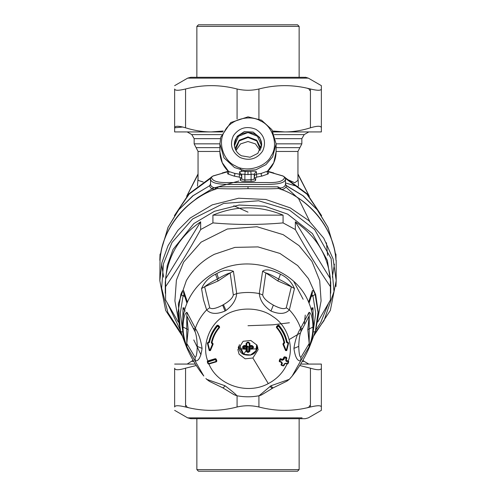 <?xml version="1.0" encoding="UTF-8"?>
<svg xmlns="http://www.w3.org/2000/svg" width="496" height="496" viewBox="0 0 496 496"><rect width="100%" height="100%" fill="white"/><g stroke="black" fill="none" stroke-linecap="round" stroke-linejoin="round"><path stroke-width="0.74" d="M234.341 144.255L237.138 136.295L244.385 131.589L253.115 132.079L259.749 137.553L261.659 144.268L257.827 153.376L250.065 157.238L241.453 155.781C236.908 153.177 234.54 149.333 234.341 144.255M234.341 145.396C233.591 128.464 262.409 128.464 261.659 145.396M261.225 147.541L261.411 145.396L257.486 136.282L248 132.506L238.514 136.282L234.589 145.396L234.67 146.804M260.022 150.486L255.471 143.914L248 141.509L240.529 143.914L235.978 150.486M235.6 149.761L239.227 140.951L248 137.46L256.773 140.951L260.4 149.761M260.927 148.496L256.779 140.219L248 136.927L239.221 140.219L235.073 148.496M242.643 347.857L243.369 347.708L243.939 345.514L246.078 345.607L246.078 343.505L247.361 342.221L248.639 342.221L249.922 343.505L249.922 345.607L252.061 345.514L253.357 346.654L253.357 347.857L252.061 349.128L249.922 349.215L249.922 351.131L248.639 352.29L247.361 352.29L246.078 351.131L246.078 349.215L243.939 349.128L242.643 347.857L242.643 346.654L243.939 345.514L244.044 345.935L246.128 346.022L246.754 345.439L246.772 343.226L247.374 342.767L249.215 343.201M252.061 349.128L251.956 348.285L249.872 348.372L249.246 348.961L249.668 345.948L248.626 346.816L247.374 346.816L247.374 351.472L246.754 350.827L246.754 348.961L246.128 348.372L244.044 348.285L243.369 347.708L245.154 346.028M249.228 343.226L247.374 342.767L246.078 343.505M246.772 346.363L246.332 345.948L246.128 346.326L246.754 346.915L246.772 346.363L247.374 346.816M249.922 345.607L249.872 346.022L249.922 345.607L249.246 345.439L249.246 343.393L249.246 345.439L249.872 346.022L251.956 345.935L252.631 346.537L252.631 347.708L251.956 348.285L249.872 346.326L249.922 349.215L249.246 348.961L249.246 350.827L248.626 351.472L247.374 351.472L247.361 352.29M242.643 346.654L244.044 345.935M243.939 349.128L244.044 348.285L246.128 346.326L246.078 349.215L246.754 348.961L246.754 346.915M249.246 346.915L249.228 346.363M247.361 342.221L247.374 342.767M248.639 342.221L248.626 342.767M249.922 343.505L249.246 343.393M251.956 345.935L252.061 345.514L252.631 346.537L252.03 345.972M253.357 346.654L252.631 346.537M253.357 347.857L250.846 346.028M249.922 351.131L249.246 350.827M248.639 352.29L248.626 346.816M246.078 351.131L246.754 350.827M212.319 344.212L212.499 343.43L211.997 342.693C213.181 337.069 215.686 332.022 219.511 327.552L218.972 327.354L219.511 327.552L219.43 326.734L217.992 325.525L217.533 326.139C213.41 330.944 210.719 336.375 209.455 342.432L207.923 343.294L209.758 350.622L212.418 344.23L211.308 342.779C212.517 337.044 215.072 331.905 218.972 327.354L217.105 325.605C212.933 330.479 210.199 335.984 208.915 342.122L207.39 343.182L209.238 350.591L210.428 350.573L213.113 343.722M278.467 326.139L276.489 327.552C280.314 332.022 282.819 337.069 284.003 342.693L282.943 344.28L285.572 350.573L286.762 350.591L288.616 343.096L287.885 342.19L287.804 342.531L287.085 342.122C285.801 335.984 283.067 330.479 278.895 325.605L278.008 325.525L276.57 326.734L276.489 327.552L276.57 326.734L276.489 327.552L277.028 327.354C280.928 331.905 283.483 337.044 284.692 342.779L283.582 344.23L286.242 350.622L288.077 343.294L286.545 342.432C285.281 336.375 282.59 330.944 278.467 326.139L278.895 325.252L278.008 325.202L278.467 326.139M207.347 361.652L207.719 360.933L215.345 358.67L216.144 359.042L216.789 360.697L216.417 361.745L208.785 364.014L207.985 363.667L207.347 362.012L207.719 361.262L215.345 358.992L216.138 361.435L208.494 363.704L207.855 362.049L216.144 359.34L216.789 360.995L216.38 361.795L208.748 364.064L207.991 363.692L207.309 361.46M208.004 343.313L208.115 342.19L207.923 343.294L207.39 343.189L209.244 350.61L210.428 350.573L209.758 350.622M207.923 343.294L207.39 343.182M212.418 344.23L213.057 344.28L212.499 343.108L212.418 344.23M210.428 350.598L213.057 344.28M219.647 327.23L219.505 327.589C215.679 332.053 213.175 337.094 211.99 342.705L211.308 342.779M219.511 327.552L219.43 326.734L219.511 327.552M217.992 325.525L217.105 325.605L217.105 325.252L217.992 325.525M215.345 358.67L216.144 359.042M238.192 347.219L239.053 349.289M256.94 349.302L257.808 347.219M282.267 360.307L280.507 359.774L279.862 361.435L281.629 361.962L282.373 363.419L281.734 365.068L283.495 365.595L284.14 363.94L285.739 363.184L287.506 363.704L288.145 362.049L286.384 361.528L285.634 360.077L286.279 358.41L284.512 357.889L283.873 359.55L282.267 360.307L282.416 359.519L280.655 358.992L279.856 359.34L279.174 361.2L281.759 362.781L281.04 364.858L283.247 365.949L284.003 365.577M286.384 361.528L286.149 360.04L286.824 358.18L286.415 357.628L284.654 357.108L283.855 357.461L283.216 359.116L282.416 359.519L280.655 358.67L280.507 359.774L279.856 359.042L280.655 358.67M279.862 361.435L279.583 361.745L279.862 361.435L279.211 360.995L279.583 361.745L281.344 362.278L281.722 362.979L281.734 362.638M281.629 361.962L281.344 362.278L281.629 361.962M281.734 365.068L281.449 365.378L281.734 365.068L281.077 364.622L281.449 365.378L283.21 365.899L284.01 365.552L284.654 363.903L285.454 363.5L287.215 364.014L288.015 363.667L288.691 361.46M283.495 365.595L284.01 365.552L283.495 365.595M276.353 327.23L276.495 327.589C280.321 332.053 282.825 337.094 284.01 342.705L284.692 342.779M283.681 344.212L283.501 343.108L284.003 342.395M282.943 344.28L283.582 344.23L283.501 343.108M286.242 350.622L285.572 350.573L286.756 350.61L288.616 343.096M288.077 343.294L288.61 343.182L287.885 342.519L288.077 343.294L288.61 343.182M287.996 343.313L287.885 342.19M286.787 358.385L286.279 358.41L286.787 358.385L286.13 360.084M285.739 363.184L285.454 363.5L285.739 363.184M252.861 358.013L258.143 349.649L256.903 345.08L250.858 340.498L243.139 341.279L237.857 349.649L239.097 354.218L245.142 358.794L252.861 358.013L268.286 383.613C277.022 379.006 283.328 372.366 287.196 363.686M209.455 342.432L208.915 341.769L208.196 342.209M208.115 342.19L207.384 343.096M213.057 343.982L212.598 343.127M211.997 342.395L212.499 343.108M219.511 327.255L219.43 326.411L217.992 325.202M208.915 341.769C210.199 335.631 212.933 330.125 217.105 325.252M216.417 361.423L216.789 360.697L216.826 361.2M208.785 364.014L208.494 363.704L208.785 364.014M207.347 362.012L207.855 362.049L207.309 361.801M185.095 308.258L183.012 307.762L184.481 310.36M182.844 318.823L183.012 307.762L185.169 311.203M286.787 358.031L286.415 357.306L284.654 356.779L284.512 357.889L283.855 357.163L284.654 356.779M283.855 357.163L283.216 358.819L282.416 359.197M279.856 359.042L279.174 361.2M279.211 360.995L279.583 361.423M281.722 362.681L281.04 364.827M281.077 364.622L281.449 365.05M276.489 327.255L276.57 326.411L278.008 325.202M282.943 343.982L283.402 343.127M286.545 342.432L287.085 341.769L287.804 342.209M287.085 341.769C285.801 335.631 283.067 330.125 278.895 325.252M286.149 359.693L286.521 360.418L288.263 360.927C294.246 346.059 287.01 325.233 272.843 316.541C259.656 306.584 236.344 306.584 223.157 316.541C208.99 325.233 201.754 346.059 207.737 360.927L207.855 362.049M288.145 362.049L288.653 362.012L288.145 362.049L288.281 361.262L286.521 360.418M288.653 362.012L288.281 361.262L288.653 361.652M311.519 310.36L312.988 307.762L310.905 308.258M311.426 310.006L312.988 307.762L313.156 318.823M304.346 323.528L305.263 315.09M303.143 299.274L293.799 281.505M220.429 138.663L194.153 138.663L191.809 134.608L187.178 131.93L180.104 131.93L222.797 131.93L174.642 131.93L187.178 131.93L191.809 134.608L221.607 134.608M272.713 131.012L284.679 131.93L273.203 131.93L315.896 131.93L308.822 131.93L304.191 134.608L274.393 134.608M225.041 311.029L225.965 310.49C232.556 305.511 236.139 299.875 236.716 293.57L233.411 271.281C228.327 269.285 222.822 270.035 216.882 273.525L215.543 274.226C209.188 277.115 204.526 281.895 201.543 288.567L203.441 299.72L206.64 309.888C210.602 314.135 216.74 314.514 225.041 311.029L222.636 305.114L223.436 304.674C229.4 301.171 232.698 297.935 233.325 294.971L236.716 293.57C244.237 292.119 251.763 292.119 259.284 293.57C259.954 300.334 263.847 306.15 270.959 311.029C279.26 314.52 285.398 314.135 289.36 309.888L294.457 288.567C291.474 281.895 286.812 277.115 280.457 274.226C275.385 271.672 266.978 267.852 262.589 271.281L259.284 293.57L262.675 294.971C263.413 298.146 266.978 301.525 273.364 305.114C279.992 308.586 284.301 309.479 286.291 307.78L289.36 309.888C294.463 315.289 298.226 321.408 300.65 328.259C297.352 333.591 295.108 340.306 293.917 348.397C295.108 357.033 297.352 361.2 300.65 360.89L309.045 346.89C311.68 340.033 312.97 333.417 312.914 327.05C312.995 321.792 311.662 312.685 309.045 312.313L300.65 328.259L300.967 331.669C299.714 334.564 298.97 339.475 298.728 346.4C298.97 353.598 299.714 357.232 300.967 357.294L300.65 360.89L292.194 376.024L290.259 378.293M236.716 395.579C236.046 394.456 232.159 391.189 225.041 385.764L206.702 379.335L209.498 381.393L222.747 387.81L233.889 394.624L236.666 395.696C244.224 397.178 251.782 397.178 259.334 395.696L261.497 394.952L273.253 387.81L286.924 381.157L289.298 379.335L292.194 376.024C298.381 368.342 303.688 359.699 308.134 350.102L308.611 349.035C315.165 333.393 315.165 317.756 308.611 302.12L312.288 290.978L312.418 292.801L309.058 303.155M289.298 379.335L270.959 385.764L259.284 395.579M218.097 280.984L217.372 279.087C211.941 281.753 207.7 284.313 204.643 286.769L218.097 280.984L230.15 272.93C227.267 273.711 223.38 275.565 218.482 278.485L217.372 279.087L215.543 274.226M201.543 288.567L204.643 286.769L209.709 307.78L206.64 309.888C201.537 315.289 197.774 321.408 195.35 328.259L195.033 331.669C196.286 334.564 197.03 339.475 197.272 346.4C197.03 353.598 196.286 357.232 195.033 357.294L186.794 343.492L186.75 328.935L186.794 315.816L195.033 331.669M209.709 307.78C211.699 309.479 216.008 308.586 222.636 305.114M183.712 339.704L180.544 330.64L177.99 312.455L180.866 294.339C182.237 290.792 183.185 289.67 183.712 290.978L187.389 302.12C180.835 317.756 180.835 333.393 187.389 349.035L187.866 350.102C192.312 359.699 197.619 368.342 203.806 376.024L186.955 346.89C184.32 340.033 183.03 333.417 183.086 327.05C183.005 321.792 184.338 312.685 186.955 312.313L195.35 328.259C198.648 333.591 200.892 340.306 202.083 348.397C200.892 357.033 198.648 361.2 195.35 360.89L195.033 357.294M186.955 312.313L186.794 315.816L188.195 329.654L186.794 343.492L186.955 346.89M300.967 357.294L309.206 343.492L309.206 315.816L307.805 329.654L309.206 343.492L309.045 346.89M309.045 312.313L309.206 315.816L300.967 331.669M286.291 307.78L291.357 286.769C288.3 284.313 284.059 281.753 278.628 279.087C273.321 275.931 269.061 273.879 265.85 272.93L277.903 280.984L291.357 286.769L294.457 288.567M262.589 271.281L265.85 272.93L262.675 294.971M233.325 294.971L230.15 272.93L233.411 271.281M193.769 339.94L201.004 354.776M180.866 294.339L183.067 295.876L184.084 294.531M311.916 294.531L312.933 295.876L311.339 296.428M183.712 290.978L183.582 292.801L186.942 303.155M183.694 337.528L183.619 339.475L180.866 331.7L183.067 332.01M187.389 349.035L186.601 347.287M309.399 347.287L308.611 349.035M309.411 347.262L312.381 339.475L312.306 337.528M312.288 290.978C312.815 289.67 313.763 290.792 315.134 294.339L318.01 312.455L315.456 330.64L315.134 331.694L312.933 332.01M312.381 339.475L315.134 331.7L312.288 339.704M315.134 294.339L312.933 295.876L315.71 313.249L313.323 330.702M248 212.139L233.79 205.759M180.184 329.394L174.902 300.898L176.396 280.166L183.625 262.099L201.091 242.153L227.348 229.003L257.002 226.74L283.166 234.658L299.02 245.619L311.947 261.373L319.703 280.6L321.098 300.898L315.816 329.394M198.053 177.729L197.47 186.081M203.199 182.013L198.053 180.377L198.053 151.454L219.908 151.454M285.46 178.597L294.76 182.751L297.947 180.377L297.947 151.454L276.092 151.454M289.404 322.76L272.918 324.818L248 325.711M297.947 177.729L298.53 186.081M297.854 186.546L285.46 182.937M200.657 221.799L165.583 278.882C168.324 255 180.017 235.972 200.657 221.799L200.657 229.555C188.964 250.654 177.277 269.681 165.583 286.645L165.583 299.956L178.269 322.022M200.657 229.555L212.927 222.902C236.307 224.967 259.693 224.967 283.073 222.902L295.343 229.555C307.036 250.654 318.723 269.681 330.417 286.645L330.417 299.956L317.731 322.022M180.494 330.466L167.481 303.341M165.583 278.882L165.583 286.645M212.927 215.14C236.307 205.431 259.693 205.431 283.073 215.14L212.927 215.14L212.927 222.902M283.073 215.14L283.073 222.902M295.343 221.799C315.983 235.972 327.676 255 330.417 278.882L295.343 221.799L295.343 229.555M330.417 286.645L330.417 278.882M328.519 303.341L320.596 322.809L315.506 330.466M165.28 293.297L165.28 282.336L167.239 265.515L173.054 249.438L193.849 223.572L214.464 211.277L239.177 205.046L264.734 206.212L287.661 214.123L312.418 233.573L327.372 260.45L330.72 282.336L330.72 293.297M160.041 254.256L160.94 253.103M335.959 254.256L335.06 253.103M241.757 174.536L242.674 174.121L244.881 174.394L245.191 171.411C241.651 170.971 239.779 171.17 239.574 171.988L241.757 174.852L241.757 178.523L240.324 179.98C240.504 180.941 242.042 181.412 244.931 181.406L244.881 179.936L242.674 179.614L241.757 178.523M335.959 260.177C333.876 228.712 310.93 199.671 279.626 188.734L278.547 188.523C270.959 188.914 260.778 188.964 248 188.678L248 186.676L218.159 186.825L216.113 187.767L216.126 188.833M160.041 260.177C162.124 228.712 185.07 199.671 216.374 188.734L217.453 188.523C225.041 188.914 235.222 188.964 248 188.678M162.372 246.363L168.045 227.311L178.461 210.056L192.752 195.864L209.696 185.696C209.975 187.742 211.662 189.069 214.768 189.689M333.616 246.314L327.856 227.168L317.26 209.814L302.882 195.728L286.304 185.696L285.46 184.14L286.304 185.696C286.025 187.742 284.338 189.069 281.232 189.689M162.384 246.314L168.144 227.168L178.74 209.814L193.118 195.728L209.696 185.696L210.564 184.357L209.641 185.554L210.54 184.14L210.54 178.523C210.199 185.547 227.819 184.351 248 184.487C268.181 184.351 285.801 185.547 285.46 178.523C286.149 178.256 285.293 177.388 282.887 175.925L284.506 177.171C283.991 181.152 278.027 182.937 266.625 182.528L229.375 182.528C217.973 182.937 212.009 181.152 211.494 177.171L210.54 178.523C209.851 178.256 210.707 177.388 213.113 175.925L211.494 177.171M215.295 189.131L215.518 188.065C212.486 187.55 210.837 186.316 210.564 184.357M215.518 188.065L216.113 187.767M159.805 280.693L160.034 260.301C161.138 229.946 186.732 197.96 217.453 188.523L218.159 186.825M280.705 189.131L280.482 188.065C283.514 187.55 285.163 186.316 285.436 184.357M334.961 252.811L335.966 254.305L335.966 260.301C334.862 229.946 309.268 197.96 278.547 188.523L277.841 186.825L279.887 187.767L279.868 188.821M248 186.676L277.841 186.825M280.482 188.065L279.887 187.767M333.628 246.363L327.955 227.311L317.539 210.056L303.248 195.864L286.359 185.554L285.46 184.14L285.46 178.523L284.506 177.171M241.341 177.463L240.324 177.934L239.252 177.109L239.574 174.214L241.149 175.057L241.757 176.471L241.341 177.463M244.881 179.936L253.326 179.614L254.243 178.523L254.243 174.852L253.326 174.121L251.119 174.394L250.809 171.411L248 171.56L248 174.561L244.881 174.394L244.881 179.936M254.243 176.471L254.659 177.463L255.676 177.934L256.748 177.109L256.426 174.214L254.851 175.057L254.243 176.471M254.243 178.523L255.676 179.98C255.496 180.941 253.958 181.412 251.069 181.406L251.119 174.394L248 174.561M213.082 176.024L227.261 171.858L227.856 173.953L228.836 172.844L228.6 171.43L227.912 170.953L227.962 171.622L213.113 175.925M227.856 173.953L234.013 176.086L239.252 177.109M282.918 176.024L268.739 171.858L268.144 173.953L261.987 176.086L256.748 177.109M282.887 175.925L268.038 171.622L268.107 170.928M250.809 171.411C254.349 170.971 256.221 171.17 256.426 171.988L254.851 173.079L254.243 174.852M256.426 171.988L256.426 174.214L261.466 173.321L268.088 170.953C273.308 165.627 275.981 159.278 276.092 151.9L273.742 162.719L267.4 171.43L267.164 172.844L268.144 173.953M239.574 171.988L239.574 174.214L234.534 173.321L228.6 171.43L222.258 162.719L219.908 151.9C220.019 159.278 222.692 165.627 227.918 170.953M245.191 171.411L248 171.56M261.466 120.156L248 116.851L230.764 122.531L220.782 137.175L219.908 143.865L223.975 157.858L234.534 167.555L244.553 170.661L255.911 169.775L265.968 164.622L272.657 156.804L276.092 143.865L271.889 129.648L261.466 120.156M260.722 121.043C272.812 126.096 278.622 145.13 271.287 155.657C266.03 167.276 246.233 172.862 235.278 165.813C223.188 160.76 217.378 141.726 224.713 131.198C229.97 119.579 249.767 113.993 260.722 121.043M240.014 157.48C231.7 151.956 229.493 144.714 233.38 135.749C239.128 127.763 246.661 125.637 255.986 129.375C264.3 134.9 266.507 142.141 262.62 151.106C256.872 159.092 249.339 161.219 240.014 157.48M302.083 417.868L187.674 417.868L190.972 418.698M191.437 418.674L191.747 418.63M308.326 417.868L321.358 410.347L308.326 417.868L305.226 418.705L299.138 418.705L299.138 469.613L196.862 469.613L196.862 418.705L190.793 418.705L305.201 418.705M196.267 365.515L185.566 368.193C178.56 370.252 174.914 370.252 174.642 368.193L174.642 406.999C174.642 411.482 174.642 411.482 174.642 406.999C174.914 405.325 178.554 405.325 185.566 406.999C202.74 411.482 219.908 411.482 237.076 406.999C244.361 405.325 251.639 405.325 258.924 406.999C276.092 411.482 293.26 411.482 310.434 406.999C317.446 405.325 321.086 405.325 321.358 406.999L321.358 410.347M174.642 364.07L195.362 364.07M300.638 364.07L321.358 364.07L321.358 368.193L321.358 364.07M310.434 406.999L310.434 368.193L299.733 365.515M310.434 368.193C317.44 370.252 321.086 370.252 321.358 368.193L321.358 406.999M201.618 471.2L294.382 471.2L201.618 471.2M213.224 469.613L282.776 469.613M198.443 471.2L297.557 471.2L198.443 471.2L297.557 471.2L198.443 471.2L196.862 469.613L198.443 471.2M308.326 78.132L321.358 85.653L321.358 89.001L321.358 85.653L308.326 78.132C303.391 76.607 306.801 77.562 303.509 77.295L190.793 77.295L187.674 78.132L308.326 78.132M185.566 127.807C178.56 125.748 174.914 125.748 174.642 127.807L174.642 89.001C174.642 84.518 174.642 84.518 174.642 89.001C174.642 84.518 174.642 84.518 174.642 89.001C174.914 90.675 178.554 90.675 185.566 89.001L185.566 127.807C194.345 130.547 202.932 131.924 211.321 131.93L223.287 131.012M275.571 138.663L301.847 138.663L304.191 134.608L308.822 131.93L321.358 131.93L321.358 89.001C321.086 90.675 317.446 90.675 310.434 89.001C293.26 84.518 276.092 84.518 258.924 89.001C251.639 90.675 244.361 90.675 237.076 89.001C219.908 84.518 202.74 84.518 185.566 89.001M174.642 131.93L174.642 127.807L182.757 127.026M321.358 131.93L284.679 131.93C293.068 131.924 301.655 130.547 310.434 127.807C317.44 125.748 321.086 125.748 321.358 127.807M201.618 24.8L294.382 24.8L201.618 24.8M196.862 77.295L196.862 26.387L198.443 24.8L297.557 24.8L198.443 24.8L196.862 26.387L299.138 26.387L299.138 77.295M216.138 361.435L216.417 361.745L216.138 361.435L216.789 360.995M287.506 363.704L288.015 363.667L287.506 363.704M246.078 345.607L246.128 346.022L246.078 345.607L246.754 345.439L246.109 346.065L243.555 346.127M243.97 345.972L243.369 346.537M256.661 344.683L255.874 350.92L250.523 354.962L243.697 354.274L239.339 344.683M243.697 354.274L246.078 350.653M257.331 345.898L256.221 350.895L250.635 355.124L243.511 354.398L238.638 346.679L238.669 345.898M218.972 327.354L219.43 326.411M285.634 360.077L286.149 360.04L285.634 360.077M286.279 358.41L286.415 357.306M283.873 359.55L283.216 358.819M282.373 363.419L281.722 362.979M284.14 363.94L284.654 363.903L284.14 363.94M277.028 327.354L276.57 326.411M207.985 363.667L208.494 363.704L207.985 363.667M191.878 361.392L193.75 361.392M302.25 361.392L304.191 361.392L308.828 364.07M208.804 363.686C217.291 385.175 247.244 395.213 268.286 383.613M223.436 304.674L225.965 310.49M222.636 387.686C222.94 388.139 223.739 387.494 225.041 385.764M272.564 388.12C272.223 388.597 271.374 387.99 270.035 386.291M202.083 348.397L197.272 346.4M183.086 327.05L188.195 329.654M273.364 387.686C273.06 388.139 272.261 387.494 270.959 385.764M298.728 346.4L293.917 348.397M307.805 329.654L312.914 327.05M273.364 305.114L270.959 311.029M277.903 280.984L280.457 274.226M289.571 379.037L289.962 378.622M206.702 379.335L205.908 378.479M218.482 278.485L216.882 273.525M182.677 330.702L180.29 313.249L183.067 295.876L184.661 296.428M276.092 143.846L301.847 143.846L297.947 151.454M194.153 138.663L194.153 143.846L219.908 143.846M308.611 302.12C295.331 268.987 249.073 253.605 216.572 271.517C203.131 278.591 193.403 288.79 187.389 302.12M187.866 350.102L186.608 347.299M180.866 331.7L180.191 329.418M309.392 347.299L308.134 350.102M315.134 331.7L315.822 329.369L318.234 312.158L315.692 294.636L308.45 278.628L297.662 265.565L279.967 253.462L257.988 246.903L234.93 247.386L214.328 254.312C202.337 260.561 193.012 269.322 186.366 280.587L178.343 303.781L180.178 329.375M276.092 147.647L299.894 147.647M219.908 147.647L196.106 147.647L194.153 143.846M198.053 174.4L186.719 196.236M309.281 196.236L297.947 174.4M195.505 199.522L195.951 198.97M181.573 333.827L167.915 312.623L161.646 288.126L163.463 263.76L171.969 242.532L192.597 218.972L223.609 203.447L258.633 200.768L289.534 210.118L314.607 229.499L331.13 258.645L333.982 291.555L324.031 320.596L314.427 333.827M211.755 188.616L238.886 181.003M193.824 328.371L195.064 329.288M246.171 346.239L248 346.258M300.533 332.847L289.174 339.568M255.601 348.843L252.445 349.048M243.939 349.066L240.399 348.843M182.416 336.183L165.652 310.391L159.805 280.637L161.888 262.706L168.088 245.57L177.859 230.392L190.253 217.998L212.232 204.879L238.588 198.233L265.837 199.473L290.284 207.905L308.816 220.615L323.733 238.161L333.126 258.949L336.195 280.637L335.966 286.614M326.455 242.773L327.602 255.415M302.176 328.371L300.936 329.288M210.54 178.461L189.249 193.998L174.803 215.072M163.637 277.177L161.572 264.132M332.363 277.177L334.428 264.132M285.46 178.461L306.881 194.128L321.34 215.388M240.324 179.98L240.324 177.934M251.069 181.406L244.931 181.406M255.676 179.98L255.676 177.934M234.013 176.086L234.924 174.79L234.534 173.321M261.987 176.086L261.076 174.79L261.466 173.321M187.872 417.868L193.917 417.868M174.642 410.347L187.674 417.868L190.793 418.705M237.076 406.999L237.076 395.777M258.924 406.999L258.924 395.777M185.566 406.999L185.566 368.193M187.674 78.132L174.642 85.653M310.434 89.001L310.434 127.807M258.924 89.001L258.924 118.978M237.076 89.001L237.076 118.978M249.246 345.439L249.891 346.065L252.445 346.127M238.638 345.979L238.638 346.679C238.774 350.12 240.405 352.712 243.524 354.442C251.708 356.537 256.32 353.952 257.362 346.679L257.362 345.979M284.01 365.577L284.648 363.928L285.491 363.543L287.252 364.064L288.009 363.692L288.691 361.807M282.956 344.317L285.572 350.598M286.824 358.18L286.824 357.839M187.172 364.07L193.111 360.282M302.889 360.282L304.191 361.392M301.847 138.663L301.847 143.846M183.619 339.475L186.589 347.268M198.053 151.454L196.106 147.647M186.645 196.323L198.053 173.929M309.355 196.323L297.947 173.929M159.805 260.307L160.034 254.305L161.039 252.811M285.882 187.035L298.164 198.301M298.79 199.076L309.758 221.47M194.054 200.558L197.811 197.507L212.121 188.815M313.584 336.183L330.348 310.391L336.195 280.637L336.195 260.307M228.055 171.325L222.171 172.999M210.744 177.698L189.038 193.7L174.4 215.673M321.6 215.673L306.962 193.7L285.256 177.698M273.829 172.999L267.945 171.325M240.145 168.628C241.471 169.868 242.011 170.872 241.757 171.641M276.092 151.9L276.092 143.859M219.908 143.859L219.908 151.9M186.347 405.585L186.992 407.129L188.84 407.768M309.653 405.585L309.008 407.129L307.16 407.768M297.557 471.2L299.138 469.613M309.653 90.415L309.008 88.871L307.16 88.232M191.344 77.32L190.793 77.295M297.557 24.8L299.138 26.387"/></g></svg>
